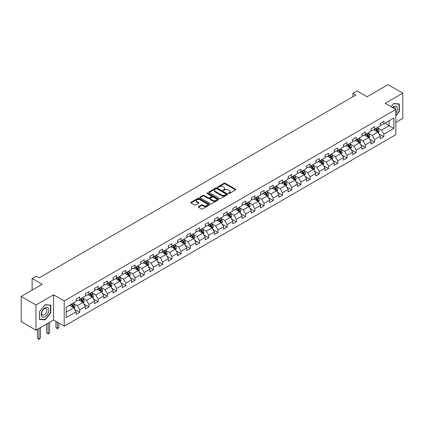 <?xml version="1.0" encoding="UTF-8"?>
<svg xmlns="http://www.w3.org/2000/svg" width="424" height="424" viewBox="0 0 424 424"><rect width="100%" height="100%" fill="white"/><g stroke="black" fill="none" stroke-linecap="round" stroke-linejoin="round"><path stroke-width="0.64" d="M228.616 193.477A0.572 0.334 0 0 0 229.426 193.477L235.59 189.92A0.822 0.472 0 0 0 235.829 189.586A0.822 0.472 0 0 0 235.59 189.252L225.149 183.226A0.822 0.472 0 0 0 223.994 183.226L217.83 186.783A0.572 0.334 0 0 0 218.641 187.249L219.441 186.788A2.624 1.516 0 0 1 223.151 186.788L224.02 187.291A2.624 1.516 0 0 1 224.789 188.362A2.624 1.516 0 0 1 224.02 189.433L223.225 189.894A0.572 0.334 0 0 0 224.036 190.365L224.831 189.904A2.624 1.516 0 0 1 228.541 189.904L229.411 190.408A2.624 1.516 0 0 1 230.179 191.478A2.624 1.516 0 0 1 229.411 192.549L228.616 193.01A0.572 0.334 0 0 0 228.616 193.477L228.616 193.01M198.538 206.589A0.822 0.472 0 0 0 198.299 206.928A0.822 0.472 0 0 0 198.538 207.262L201.464 208.953A0.822 0.472 0 0 0 202.624 208.953L209.467 204.999A0.822 0.472 0 0 0 209.705 204.665A0.822 0.472 0 0 0 209.467 204.331L199.031 198.305A0.822 0.472 0 0 0 197.87 198.305L191.028 202.259A0.822 0.472 0 0 0 190.789 202.593A0.822 0.472 0 0 0 191.028 202.926L194.563 204.967A0.822 0.472 0 0 0 195.724 204.967L198.655 203.276A0.822 0.472 0 0 0 198.893 202.942A0.822 0.472 0 0 0 198.655 202.608L196.9 201.596A2.194 1.267 0 0 1 196.259 200.7A2.194 1.267 0 0 1 197.611 199.529A2.194 1.267 0 0 1 200.001 199.805L206.87 203.769A2.194 1.267 0 0 1 207.516 204.665A2.194 1.267 0 0 1 206.159 205.836A2.194 1.267 0 0 1 203.769 205.561L202.624 204.903A0.822 0.472 0 0 0 201.464 204.903L198.538 206.589L198.538 207.262L201.464 205.582L201.464 204.903M395.831 122.43L402.8 118.402L402.8 93.163L388.034 84.641L367.062 96.746L357.019 90.948L352.885 93.338L355.837 95.04L39.215 277.842L36.263 276.135L32.129 278.526L32.129 290.117M35.966 304.957L35.966 330.19L53.572 320.03L53.572 294.791L35.966 304.957L21.2 296.429L42.172 284.324L32.129 278.526M53.572 294.791L64.204 300.929L395.831 109.466L395.831 134.705L64.204 326.167L64.204 300.929M402.8 93.163L385.199 103.329L395.831 109.466M219.5 198.538A0.822 0.472 0 0 0 220.655 198.538L227.497 194.589A0.822 0.472 0 0 0 227.741 194.256A0.822 0.472 0 0 0 227.497 193.922L217.062 187.896A0.822 0.472 0 0 0 215.901 187.896L209.059 191.844A0.822 0.472 0 0 0 208.82 192.178A0.822 0.472 0 0 0 209.059 192.517L219.5 198.538M207.288 193.604A0.572 0.334 0 0 1 207.871 193.683L207.871 193L218.482 199.126A0.822 0.472 0 0 1 218.726 199.46A0.822 0.472 0 0 1 218.482 199.794L211.64 203.748A0.822 0.472 0 0 1 210.484 203.748L200.043 197.722L202.974 196.042L202.974 195.358L200.043 197.049A0.822 0.472 0 0 0 199.805 197.388A0.822 0.472 0 0 0 200.043 197.722L200.043 197.049M202.974 196.042A0.822 0.472 0 0 1 204.135 196.042L204.135 195.358A0.822 0.472 0 0 0 202.974 195.358M204.135 195.358L208.364 197.801A0.822 0.472 0 0 0 209.525 197.801L211.465 196.683A0.822 0.472 0 0 0 211.709 196.349A0.822 0.472 0 0 0 211.465 196.015L207.06 193.471A0.572 0.334 0 0 1 207.871 193M35.966 330.19L21.2 321.668L21.2 296.429M74.809 309.403L79.739 312.255L79.739 309.764L85.41 306.488L85.41 308.979L88.955 306.934L88.955 304.443L94.626 301.167L94.626 303.658L98.172 301.612L98.172 299.121L103.843 295.851L103.843 298.337L107.383 296.291L107.383 293.8L113.054 290.53L113.054 293.016L116.6 290.97L116.6 288.484L122.271 285.209L122.271 287.7L125.817 285.654L125.817 283.163L131.488 279.888L131.488 282.379L135.028 280.333L135.028 277.842L140.699 274.566L140.699 277.058L144.245 275.012L144.245 272.521L149.916 269.245L149.916 271.736L153.462 269.691L153.462 267.2L159.133 263.929L159.133 266.415L162.673 264.369L162.673 261.878L168.344 258.608L168.344 261.099L171.89 259.048L171.89 256.562L177.561 253.287L177.561 255.778L181.106 253.732L181.106 251.241L186.777 247.966L186.777 250.457L190.323 248.411L190.323 245.92L195.994 242.645L195.994 245.136L199.534 243.09L199.534 240.599L205.205 237.323L205.205 239.814L208.751 237.769L208.751 235.278L214.422 232.008L214.422 234.493L217.968 232.447L217.968 229.962L223.639 226.686L223.639 229.177L227.179 227.126L227.179 224.641L232.85 221.365L232.85 223.856L236.396 221.81L236.396 219.319L242.067 216.044L242.067 218.535L245.613 216.489L245.613 213.998L251.284 210.723L251.284 213.214L254.824 211.168L254.824 208.677L260.495 205.402L260.495 207.893L264.041 205.847L264.041 203.356L269.712 200.086L269.712 202.571L273.257 200.526L273.257 198.04L278.928 194.764L278.928 197.255L282.474 195.204L282.474 192.719L288.145 189.443L288.145 191.934L291.686 189.888L291.686 187.397L297.356 184.122L297.356 186.613L300.902 184.567L300.902 182.076L306.573 178.801L306.573 181.292L310.119 179.246L310.119 176.755L315.79 173.48L315.79 175.971L319.33 173.925L319.33 171.434L325.001 168.164L325.001 170.649L328.547 168.604L328.547 166.118L334.218 162.843L334.218 165.334L337.764 163.282L337.764 160.797L343.435 157.521L343.435 160.012L346.975 157.967L346.975 155.476L352.646 152.2L352.646 154.691L356.192 152.645L356.192 150.154L361.863 146.879L361.863 149.37L365.409 147.324L365.409 144.833L371.079 141.563L371.079 144.049L374.625 142.003L374.625 139.512L380.296 136.242L380.296 138.728L383.837 136.682L383.837 134.196L393.88 128.398L393.88 118.026L389.153 120.755L389.153 125.668L393.88 128.398M79.739 312.255L76.193 314.301L76.193 311.81L66.155 317.608L66.155 307.241L76.193 301.443L76.193 298.952L79.739 296.906L79.739 299.397L85.41 296.122L85.41 293.631L88.955 291.585L88.955 294.076L94.626 290.8L94.626 288.309L98.172 286.264L98.172 288.755L103.843 285.479L103.843 282.994L107.383 280.948L107.383 283.433L113.054 280.163L113.054 277.672L116.6 275.626L116.6 278.112L122.271 274.842L122.271 272.351L125.817 270.305L125.817 272.796L131.488 269.521L131.488 267.03L135.028 264.984L135.028 267.475L140.699 264.2L140.699 261.709L144.245 259.663L144.245 262.154L149.916 258.879L149.916 256.387L153.462 254.342L153.462 256.833L159.133 253.557L159.133 251.072L162.673 249.026L162.673 251.512L168.344 248.241L168.344 245.75L171.89 243.705L171.89 246.19L177.561 242.92L177.561 240.429L181.106 238.383L181.106 240.874L186.777 237.599L186.777 235.108L190.323 233.062L190.323 235.553L195.994 232.278L195.994 229.787L199.534 227.741L199.534 230.232L205.205 226.957L205.205 224.466L208.751 222.42L208.751 224.911L214.422 221.635L214.422 219.15L217.968 217.104L217.968 219.59L223.639 216.32L223.639 213.828L227.179 211.783L227.179 214.268L232.85 210.998L232.85 208.507L236.396 206.462L236.396 208.953L242.067 205.677L242.067 203.186L245.613 201.14L245.613 203.631L251.284 200.356L251.284 197.865L254.824 195.819L254.824 198.31L260.495 195.035L260.495 192.549L264.041 190.498L264.041 192.989L269.712 189.714L269.712 187.228L273.257 185.182L273.257 187.668L278.928 184.398L278.928 181.907L282.474 179.861L282.474 182.352L288.145 179.076L288.145 176.585L291.686 174.54L291.686 177.031L297.356 173.755L297.356 171.264L300.902 169.218L300.902 171.709L306.573 168.434L306.573 165.943L310.119 163.897L310.119 166.388L315.79 163.113L315.79 160.627L319.33 158.576L319.33 161.067L325.001 157.792L325.001 155.306L328.547 153.26L328.547 155.746L334.218 152.476L334.218 149.985L337.764 147.939L337.764 150.43L343.435 147.154L343.435 144.663L346.975 142.618L346.975 145.109L352.646 141.833L352.646 139.342L356.192 137.297L356.192 139.787L361.863 136.512L361.863 134.021L365.409 131.975L365.409 134.466L371.079 131.191L371.079 128.705L374.625 126.654L374.625 129.145L380.296 125.87L380.296 123.384L383.837 121.338L383.837 123.824L393.88 118.026M78.795 299.943L83.046 302.397L77.375 305.672L73.124 303.213M76.193 300.075L77.375 300.759L79.739 299.397M77.375 305.672L79.739 309.764M83.046 302.397L85.41 306.488M88.012 294.622L92.262 297.076L86.591 300.351L82.341 297.897M85.41 294.76L86.591 295.438L88.955 294.076M86.591 300.351L88.955 304.443M92.262 297.076L94.626 301.167M97.223 289.3L101.479 291.754L95.808 295.03L91.552 292.576M94.626 289.438L95.808 290.117L98.172 288.755M95.808 295.03L98.172 299.121M101.479 291.754L103.843 295.851M106.44 283.979L110.691 286.439L105.02 289.709L100.769 287.255M103.843 284.117L105.02 284.801L107.383 283.433M105.02 289.709L107.383 293.8M110.691 286.439L113.054 290.53M115.657 278.658L119.907 281.117L114.236 284.387L109.986 281.934M113.054 278.796L114.236 279.48L116.6 278.112M114.236 284.387L116.6 288.484M119.907 281.117L122.271 285.209M124.868 273.342L129.124 275.796L123.453 279.072L119.197 276.612M122.271 273.475L123.453 274.158L125.817 272.796M123.453 279.072L125.817 283.163M129.124 275.796L131.488 279.888M134.085 268.021L138.341 270.475L132.67 273.75L128.414 271.291M131.488 268.154L132.67 268.837L135.028 267.475M132.67 273.75L135.028 277.842M138.341 270.475L140.699 274.566M143.301 262.7L147.552 265.154L141.881 268.429L137.63 265.975M140.699 262.838L141.881 263.516L144.245 262.154M141.881 268.429L144.245 272.521M147.552 265.154L149.916 269.245M152.513 257.379L156.769 259.833L151.098 263.108L146.842 260.654M149.916 257.516L151.098 258.2L153.462 256.833M151.098 263.108L153.462 267.2M156.769 259.833L159.133 263.929M161.73 252.057L165.985 254.517L160.314 257.787L156.059 255.333M159.133 252.195L160.314 252.879L162.673 251.512M160.314 257.787L162.673 261.878M165.985 254.517L168.344 258.608M170.946 246.736L175.197 249.195L169.526 252.466L165.275 250.012M168.344 246.874L169.526 247.558L171.89 246.19M169.526 252.466L171.89 256.562M175.197 249.195L177.561 253.287M180.163 241.42L184.413 243.874L178.743 247.15L174.492 244.69M177.561 241.553L178.743 242.237L181.106 240.874M178.743 247.15L181.106 251.241M184.413 243.874L186.777 247.966M189.374 236.099L193.63 238.553L187.959 241.828L183.703 239.375M186.777 236.237L187.959 236.915L190.323 235.553M187.959 241.828L190.323 245.92M193.63 238.553L195.994 242.645M198.591 230.778L202.842 233.232L197.171 236.507L192.92 234.053M195.994 230.916L197.171 231.594L199.534 230.232M197.171 236.507L199.534 240.599M202.842 233.232L205.205 237.323M207.808 225.457L212.058 227.911L206.387 231.186L202.137 228.732M205.205 225.595L206.387 226.278L208.751 224.911M206.387 231.186L208.751 235.278M212.058 227.911L214.422 232.008M217.019 220.136L221.275 222.595L215.604 225.865L211.348 223.411M214.422 220.273L215.604 220.957L217.968 219.59M215.604 225.865L217.968 229.962M221.275 222.595L223.639 226.686M226.236 214.814L230.492 217.274L224.821 220.549L220.565 218.09M223.639 214.952L224.821 215.636L227.179 214.268M224.821 220.549L227.179 224.641M230.492 217.274L232.85 221.365M235.453 209.498L239.703 211.952L234.032 215.228L229.782 212.769M232.85 209.631L234.032 210.315L236.396 208.953M234.032 215.228L236.396 219.319M239.703 211.952L242.067 216.044M244.664 204.177L248.92 206.631L243.249 209.907L238.993 207.453M242.067 204.315L243.249 204.993L245.613 203.631M243.249 209.907L245.613 213.998M248.92 206.631L251.284 210.723M253.881 198.856L258.137 201.31L252.466 204.585L248.21 202.131M251.284 198.994L252.466 199.672L254.824 198.31M252.466 204.585L254.824 208.677M258.137 201.31L260.495 205.402M263.097 193.535L267.348 195.989L261.677 199.264L257.426 196.81M260.495 193.673L261.677 194.356L264.041 192.989M261.677 199.264L264.041 203.356M267.348 195.989L269.712 200.086M272.314 188.214L276.565 190.673L270.894 193.943L266.643 191.489M269.712 188.351L270.894 189.035L273.257 187.668M270.894 193.943L273.257 198.04M276.565 190.673L278.928 194.764M281.525 182.892L285.781 185.352L280.11 188.627L275.854 186.168M278.928 183.03L280.11 183.714L282.474 182.352M280.11 188.627L282.474 192.719M285.781 185.352L288.145 189.443M290.742 177.577L294.993 180.03L289.322 183.306L285.071 180.847M288.145 177.709L289.322 178.393L291.686 177.031M289.322 183.306L291.686 187.397M294.993 180.03L297.356 184.122M299.959 172.255L304.209 174.709L298.538 177.985L294.288 175.531M297.356 172.393L298.538 173.072L300.902 171.709M298.538 177.985L300.902 182.076M304.209 174.709L306.573 178.801M309.17 166.934L313.426 169.388L307.755 172.663L303.499 170.209M306.573 167.072L307.755 167.75L310.119 166.388M307.755 172.663L310.119 176.755M313.426 169.388L315.79 173.48M318.387 161.613L322.643 164.067L316.972 167.342L312.716 164.888M315.79 161.751L316.972 162.434L319.33 161.067M316.972 167.342L319.33 171.434M322.643 164.067L325.001 168.164M327.604 156.292L331.854 158.751L326.183 162.021L321.933 159.567M325.001 156.429L326.183 157.113L328.547 155.746M326.183 162.021L328.547 166.118M331.854 158.751L334.218 162.843M336.815 150.976L341.071 153.43L335.4 156.705L331.144 154.246M334.218 151.108L335.4 151.792L337.764 150.43M335.4 156.705L337.764 160.797M341.071 153.43L343.435 157.521M346.032 145.655L350.288 148.108L344.617 151.384L340.361 148.925M343.435 145.787L344.617 146.471L346.975 145.109M344.617 151.384L346.975 155.476M350.288 148.108L352.646 152.2M355.248 140.333L359.499 142.787L353.828 146.063L349.577 143.609M352.646 140.471L353.828 141.15L356.192 139.787M353.828 146.063L356.192 150.154M359.499 142.787L361.863 146.879M364.465 135.012L368.716 137.466L363.045 140.742L358.794 138.288M361.863 135.15L363.045 135.828L365.409 134.466M363.045 140.742L365.409 144.833M368.716 137.466L371.079 141.563M373.676 129.691L377.932 132.15L372.261 135.42L368.006 132.966M371.079 129.829L372.261 130.513L374.625 129.145M372.261 135.42L374.625 139.512M377.932 132.15L380.296 136.242M384.902 123.214L389.153 125.668L381.473 130.099L377.222 127.645M380.296 124.508L381.473 125.191L383.837 123.824M381.473 130.099L383.837 134.196M53.572 320.03L64.204 326.167M352.885 93.338L352.885 96.746M66.155 312.149L73.834 307.718L69.578 305.264M73.834 307.718L76.193 311.81M378.908 133.836L383.837 136.682M369.691 139.157L374.625 142.003M360.474 144.478L365.409 147.324M351.263 149.799L356.192 152.645M342.046 155.115L346.975 157.967M332.829 160.436L337.764 163.282M323.613 165.758L328.547 168.604M314.401 171.079L319.33 173.925M305.185 176.4L310.119 179.246M295.968 181.721L300.902 184.567M286.757 187.037L291.686 189.888M277.54 192.358L282.474 195.204M268.323 197.679L273.257 200.526M259.112 203.001L264.041 205.847M249.895 208.322L254.824 211.168M240.678 213.638L245.613 216.489M231.462 218.959L236.396 221.81M222.25 224.28L227.179 227.126M213.034 229.601L217.968 232.447M203.817 234.923L208.751 237.769M194.605 240.244L199.534 243.09M185.389 245.56L190.323 248.411M176.172 250.881L181.106 253.732M166.961 256.202L171.89 259.048M157.744 261.523L162.673 264.369M148.527 266.844L153.462 269.691M139.311 272.166L144.245 275.012M130.099 277.481L135.028 280.333M120.882 282.803L125.817 285.654M111.666 288.124L116.6 290.97M102.454 293.445L107.383 296.291M93.238 298.766L98.172 301.612M84.021 304.088L88.955 306.934M395.831 115.953L399.344 111.581L399.344 103.981L393.642 103.472L391.045 106.705M39.421 319.378L45.124 319.887L50.822 312.795L50.822 305.195L45.124 304.686L39.421 311.778L39.421 319.378M399.048 111.411L399.344 111.581M50.53 312.626L50.822 312.795M44.52 319.542L45.124 319.887M228.843 193.556L229.411 193.233A2.624 1.516 0 0 0 230.179 192.157L230.179 191.478M224.789 188.362L224.789 189.046A2.624 1.516 0 0 1 224.02 190.116L223.453 190.445M235.59 189.252L235.59 189.92L225.149 183.905A0.822 0.472 0 0 0 223.994 183.905L218.058 187.334M227.487 194.595L217.062 188.579A0.822 0.472 0 0 0 215.901 188.579L209.074 192.523M226.05 194.489A0.572 0.334 0 0 0 226.05 194.022L216.887 188.733A0.572 0.334 0 0 0 216.076 188.733L215.238 189.215A2.624 1.516 0 0 0 214.47 190.286A2.624 1.516 0 0 0 215.238 191.362L221.498 194.976A2.624 1.516 0 0 0 225.208 194.976L226.05 194.489L226.05 195.173A0.572 0.334 0 0 0 226.22 194.939L226.22 194.256M214.47 190.286L214.47 190.97A2.624 1.516 0 0 0 215.238 192.04L215.238 191.362M226.05 195.173L225.208 195.655A2.624 1.516 0 0 1 221.498 195.655L215.238 192.04M204.135 196.042L208.364 198.485A0.822 0.472 0 0 0 209.525 198.485L211.465 197.367A0.822 0.472 0 0 0 211.709 197.028L211.709 196.349M207.871 193.683L218.471 199.799M212.758 200.34A2.194 1.267 0 0 0 215.148 200.616A2.194 1.267 0 0 0 216.5 199.444A2.194 1.267 0 0 0 215.858 198.549L213.436 197.149A0.822 0.472 0 0 0 212.281 197.149L210.336 198.273A0.822 0.472 0 0 0 210.097 198.607A0.822 0.472 0 0 0 210.336 198.941L212.758 200.34L212.758 201.024A2.194 1.267 0 0 0 215.148 201.294A2.194 1.267 0 0 0 216.5 200.128L216.5 199.444M210.097 198.607L210.097 199.291A0.822 0.472 0 0 0 210.336 199.625L210.336 198.941M212.758 201.024L210.336 199.625M207.516 204.665L207.516 205.349A2.194 1.267 0 0 1 206.159 206.52A2.194 1.267 0 0 1 203.769 206.244L202.624 205.582A0.822 0.472 0 0 0 201.464 205.582M196.259 200.7L196.259 201.384A2.194 1.267 0 0 0 196.9 202.274L196.9 201.596M198.655 202.608L198.655 203.276L196.9 202.274M209.467 204.331L209.467 204.999L199.031 198.989A0.822 0.472 0 0 0 197.87 198.989L191.038 202.932L191.028 202.259M378.399 132.956L379.098 131.186A2.215 1.277 -120 0 0 378.394 129.299L377.175 127.672M375.049 130.486L374.222 129.378M375.346 128.732L376.565 130.359A2.215 1.277 60 0 1 377.196 131.689L377.906 131.281A2.215 1.277 -120 0 0 377.27 129.951L376.051 128.324M375.5 128.642L376.851 130.449A1.129 0.652 60 0 1 377.053 130.788L377.906 131.281M395.831 113.219A5.433 3.138 120 0 0 396.853 111.3A5.433 3.138 120 0 0 396.514 106.493A5.433 3.138 120 0 0 392.354 107.458M398.682 103.922L399.048 104.134L399.048 111.496L395.831 115.503M391.055 106.71L393.525 103.636L399.048 104.134M395.449 109.249A3.715 2.147 120 0 0 394.686 107.378A3.715 2.147 120 0 0 392.682 107.654M45.008 316.654A5.433 3.138 120 0 0 48.845 310.002A5.433 3.138 120 0 0 45.008 307.787A5.433 3.138 120 0 0 41.165 314.438A5.433 3.138 120 0 0 45.008 316.654M44.308 314.852A3.715 2.147 120 0 0 46.735 311.576A3.715 2.147 120 0 0 46.163 308.598A3.715 2.147 120 0 0 44.308 308.778A3.715 2.147 120 0 0 41.881 312.053A3.715 2.147 120 0 0 42.448 315.037A3.715 2.147 120 0 0 44.308 314.852M39.485 311.725L45.008 304.856L50.53 305.349L50.53 312.711L45.008 319.585L39.485 319.092L39.469 311.719M50.165 305.137L50.53 305.349M369.182 138.277L369.887 136.507A2.215 1.277 -120 0 0 369.177 134.62L367.958 132.993M365.833 135.802L365.006 134.7M366.129 134.053L367.348 135.68A2.215 1.277 60 0 1 367.979 137.01L368.689 136.602A2.215 1.277 -120 0 0 368.059 135.267L366.839 133.639M366.283 133.963L367.635 135.765A1.129 0.652 60 0 1 367.841 136.109L368.689 136.602M359.965 143.598L360.67 141.828A2.215 1.277 -120 0 0 359.965 139.941L358.746 138.314M356.621 141.123L355.789 140.021M356.913 139.369L358.132 140.996A2.215 1.277 60 0 1 358.768 142.332L359.473 141.918A2.215 1.277 -120 0 0 358.842 140.588L357.623 138.961M357.066 139.284L358.418 141.086A1.129 0.652 60 0 1 358.625 141.431L359.473 141.918M350.754 148.919L351.454 147.149A2.215 1.277 -120 0 0 350.749 145.262L349.53 143.635M347.404 146.444L346.578 145.337M347.696 144.69L348.915 146.317A2.215 1.277 60 0 1 349.551 147.653L350.261 147.239A2.215 1.277 -120 0 0 349.625 145.909L348.406 144.282M347.855 144.6L349.206 146.407A1.129 0.652 60 0 1 349.408 146.752L350.261 147.239M341.537 154.235L342.242 152.465A2.215 1.277 -120 0 0 341.532 150.584L340.313 148.957M338.188 151.766L337.361 150.658M338.485 150.011L339.704 151.638A2.215 1.277 60 0 1 340.334 152.969L341.044 152.561A2.215 1.277 -120 0 0 340.414 151.23L339.189 149.603M338.638 149.921L339.99 151.728A1.129 0.652 60 0 1 340.196 152.073L341.044 152.561M332.321 159.557L333.026 157.786A2.215 1.277 -120 0 0 332.321 155.899L331.102 154.272M328.976 157.087L328.144 155.979M329.268 155.332L330.487 156.959A2.215 1.277 60 0 1 331.123 158.29L331.828 157.882A2.215 1.277 -120 0 0 331.197 156.551L329.978 154.924M329.421 155.242L330.773 157.05A1.129 0.652 60 0 1 330.98 157.389L331.828 157.882M323.109 164.878L323.809 163.108A2.215 1.277 -120 0 0 323.104 161.221L321.885 159.594M319.76 162.408L318.933 161.3M320.051 160.654L321.27 162.281A2.215 1.277 60 0 1 321.906 163.611L322.616 163.203A2.215 1.277 -120 0 0 321.98 161.873L320.761 160.24M320.205 160.564L321.562 162.371A1.129 0.652 60 0 1 321.763 162.71L322.616 163.203M313.893 170.199L314.592 168.429A2.215 1.277 -120 0 0 313.887 166.542L312.668 164.915M310.543 167.724L309.716 166.621M310.84 165.975L312.059 167.602A2.215 1.277 60 0 1 312.689 168.932L313.4 168.524A2.215 1.277 -120 0 0 312.764 167.189L311.545 165.561M310.993 165.885L312.345 167.687A1.129 0.652 60 0 1 312.552 168.031L313.4 168.524M304.676 175.52L305.381 173.75A2.215 1.277 -120 0 0 304.671 171.863L303.452 170.236M301.326 173.045L300.499 171.943M301.623 171.291L302.842 172.918A2.215 1.277 60 0 1 303.478 174.253L304.183 173.84A2.215 1.277 -120 0 0 303.552 172.51L302.333 170.883M301.777 171.206L303.128 173.008A1.129 0.652 60 0 1 303.335 173.352L304.183 173.84M295.459 180.836L296.164 179.066A2.215 1.277 -120 0 0 295.459 177.184L294.24 175.557M292.115 178.366L291.283 177.258M292.406 176.612L293.625 178.239A2.215 1.277 60 0 1 294.261 179.575L294.971 179.161A2.215 1.277 -120 0 0 294.336 177.831L293.116 176.204M292.56 176.522L293.917 178.329A1.129 0.652 60 0 1 294.118 178.674L294.971 179.161M286.248 186.157L286.947 184.387A2.215 1.277 -120 0 0 286.242 182.506L285.023 180.878M282.898 183.687L282.071 182.58M283.195 181.933L284.414 183.56A2.215 1.277 60 0 1 285.045 184.891L285.755 184.482A2.215 1.277 -120 0 0 285.119 183.152L283.9 181.525M283.349 181.843L284.7 183.65A1.129 0.652 60 0 1 284.907 183.995L285.755 184.482M277.031 191.478L277.736 189.708A2.215 1.277 -120 0 0 277.026 187.821L275.807 186.194M273.681 189.009L272.855 187.901M273.978 187.254L275.197 188.881A2.215 1.277 60 0 1 275.828 190.212L276.538 189.804A2.215 1.277 -120 0 0 275.907 188.473L274.688 186.846M274.132 187.164L275.483 188.972A1.129 0.652 60 0 1 275.69 189.311L276.538 189.804M267.814 196.8L268.519 195.029A2.215 1.277 -120 0 0 267.814 193.143L266.595 191.516M264.47 194.33L263.638 193.222M264.762 192.576L265.981 194.203A2.215 1.277 60 0 1 266.617 195.533L267.321 195.125A2.215 1.277 -120 0 0 266.691 193.794L265.472 192.162M264.915 192.485L266.267 194.293A1.129 0.652 60 0 1 266.473 194.632L267.321 195.125M258.603 202.121L259.303 200.351A2.215 1.277 -120 0 0 258.598 198.464L257.379 196.837M255.253 199.646L254.427 198.543M255.545 197.897L256.764 199.524A2.215 1.277 60 0 1 257.4 200.854L258.11 200.446A2.215 1.277 -120 0 0 257.474 199.11L256.255 197.483M255.704 197.807L257.055 199.609A1.129 0.652 60 0 1 257.257 199.953L258.11 200.446M249.386 207.442L250.091 205.672A2.215 1.277 -120 0 0 249.381 203.785L248.162 202.158M246.037 204.967L245.21 203.864M246.333 203.213L247.552 204.84A2.215 1.277 60 0 1 248.183 206.175L248.893 205.762A2.215 1.277 -120 0 0 248.263 204.432L247.038 202.804M246.487 203.128L247.839 204.93A1.129 0.652 60 0 1 248.045 205.274L248.893 205.762M240.169 212.758L240.874 210.988A2.215 1.277 -120 0 0 240.169 209.106L238.951 207.479M236.825 210.288L235.993 209.18M237.117 208.534L238.336 210.161A2.215 1.277 60 0 1 238.972 211.491L239.677 211.083A2.215 1.277 -120 0 0 239.046 209.753L237.827 208.126M237.27 208.444L238.622 210.251A1.129 0.652 60 0 1 238.829 210.596L239.677 211.083M230.958 218.079L231.658 216.309A2.215 1.277 -120 0 0 230.953 214.427L229.734 212.8M227.608 215.609L226.782 214.502M227.9 213.855L229.119 215.482A2.215 1.277 60 0 1 229.755 216.812L230.465 216.404A2.215 1.277 -120 0 0 229.829 215.074L228.61 213.447M228.054 213.765L229.411 215.572A1.129 0.652 60 0 1 229.612 215.917L230.465 216.404M221.741 223.4L222.441 221.63A2.215 1.277 -120 0 0 221.736 219.743L220.517 218.116M218.392 220.931L217.565 219.823M218.689 219.176L219.908 220.803A2.215 1.277 60 0 1 220.538 222.134L221.249 221.726A2.215 1.277 -120 0 0 220.613 220.395L219.394 218.768M218.842 219.086L220.194 220.893A1.129 0.652 60 0 1 220.401 221.233L221.249 221.726M212.525 228.722L213.23 226.951A2.215 1.277 -120 0 0 212.519 225.065L211.3 223.437M209.175 226.252L208.348 225.144M209.472 224.497L210.691 226.125A2.215 1.277 60 0 1 211.327 227.455L212.032 227.047A2.215 1.277 -120 0 0 211.401 225.716L210.182 224.084M209.626 224.407L210.977 226.215A1.129 0.652 60 0 1 211.184 226.554L212.032 227.047M203.308 234.043L204.013 232.273A2.215 1.277 -120 0 0 203.308 230.386L202.089 228.759M199.964 231.568L199.132 230.465M200.255 229.813L201.474 231.446A2.215 1.277 60 0 1 202.11 232.776L202.82 232.368A2.215 1.277 -120 0 0 202.184 231.032L200.965 229.405M200.409 229.728L201.766 231.531A1.129 0.652 60 0 1 201.967 231.875L202.82 232.368M194.097 239.364L194.796 237.594A2.215 1.277 -120 0 0 194.091 235.707L192.872 234.08M190.747 236.889L189.92 235.786M191.044 235.135L192.263 236.762A2.215 1.277 60 0 1 192.894 238.097L193.604 237.684A2.215 1.277 -120 0 0 192.968 236.353L191.749 234.726M191.198 235.05L192.549 236.852A1.129 0.652 60 0 1 192.756 237.196L193.604 237.684M184.88 244.68L185.585 242.91A2.215 1.277 -120 0 0 184.875 241.028L183.656 239.401M181.53 242.21L180.703 241.102M181.827 240.456L183.046 242.083A2.215 1.277 60 0 1 183.677 243.413L184.387 243.005A2.215 1.277 -120 0 0 183.756 241.675L182.537 240.048M181.981 240.366L183.332 242.173A1.129 0.652 60 0 1 183.539 242.517L184.387 243.005M175.663 250.001L176.368 248.231A2.215 1.277 -120 0 0 175.663 246.349L174.444 244.717M172.319 247.531L171.487 246.424M172.61 245.777L173.829 247.404A2.215 1.277 60 0 1 174.465 248.734L175.17 248.326A2.215 1.277 -120 0 0 174.54 246.996L173.321 245.369M172.764 245.687L174.116 247.494A1.129 0.652 60 0 1 174.322 247.833L175.17 248.326M166.452 255.322L167.151 253.552A2.215 1.277 -120 0 0 166.447 251.665L165.228 250.038M163.102 252.852L162.275 251.745M163.394 251.098L164.613 252.725A2.215 1.277 60 0 1 165.249 254.056L165.959 253.647A2.215 1.277 -120 0 0 165.323 252.317L164.104 250.69M163.553 251.008L164.904 252.815A1.129 0.652 60 0 1 165.106 253.155L165.959 253.647M157.235 260.643L157.94 258.873A2.215 1.277 -120 0 0 157.23 256.986L156.011 255.359M153.886 258.168L153.059 257.066M154.182 256.419L155.401 258.046A2.215 1.277 60 0 1 156.032 259.377L156.742 258.969A2.215 1.277 -120 0 0 156.112 257.633L154.887 256.006M154.336 256.329L155.688 258.137A1.129 0.652 60 0 1 155.894 258.476L156.742 258.969M148.018 265.965L148.723 264.194A2.215 1.277 -120 0 0 148.018 262.308L146.799 260.681M144.674 263.49L143.842 262.387M144.966 261.735L146.185 263.368A2.215 1.277 60 0 1 146.821 264.698L147.526 264.29A2.215 1.277 -120 0 0 146.895 262.954L145.676 261.327M145.119 261.65L146.471 263.452A1.129 0.652 60 0 1 146.678 263.797L147.526 264.29M138.807 271.286L139.507 269.516A2.215 1.277 -120 0 0 138.802 267.629L137.583 266.002M135.457 268.811L134.631 267.708M135.749 267.056L136.968 268.683A2.215 1.277 60 0 1 137.604 270.019L138.314 269.606A2.215 1.277 -120 0 0 137.678 268.275L136.459 266.648M135.903 266.966L137.259 268.774A1.129 0.652 60 0 1 137.461 269.118L138.314 269.606M129.59 276.602L130.29 274.832A2.215 1.277 -120 0 0 129.585 272.95L128.366 271.323M126.241 274.132L125.414 273.024M126.538 272.378L127.757 274.005A2.215 1.277 60 0 1 128.387 275.335L129.097 274.927A2.215 1.277 -120 0 0 128.461 273.597L127.242 271.969M126.691 272.288L128.043 274.095A1.129 0.652 60 0 1 128.249 274.439L129.097 274.927M120.374 281.923L121.079 280.153A2.215 1.277 -120 0 0 120.368 278.271L119.149 276.639M117.024 279.453L116.197 278.345M117.321 277.699L118.54 279.326A2.215 1.277 60 0 1 119.176 280.656L119.881 280.248A2.215 1.277 -120 0 0 119.25 278.918L118.031 277.291M117.475 277.609L118.826 279.416A1.129 0.652 60 0 1 119.033 279.755L119.881 280.248M111.162 287.244L111.862 285.474A2.215 1.277 -120 0 0 111.157 283.587L109.938 281.96M107.813 284.774L106.981 283.667M108.104 283.02L109.323 284.647A2.215 1.277 60 0 1 109.959 285.977L110.669 285.569A2.215 1.277 -120 0 0 110.033 284.239L108.814 282.612M108.258 282.93L109.615 284.737A1.129 0.652 60 0 1 109.816 285.076L110.669 285.569M101.945 292.565L102.645 290.795A2.215 1.277 -120 0 0 101.94 288.908L100.721 287.281M98.596 290.09L97.769 288.988M98.893 288.341L100.112 289.968A2.215 1.277 60 0 1 100.742 291.299L101.453 290.891A2.215 1.277 -120 0 0 100.817 289.555L99.598 287.928M99.046 288.251L100.398 290.053A1.129 0.652 60 0 1 100.605 290.398L101.453 290.891M92.729 297.887L93.434 296.116A2.215 1.277 -120 0 0 92.724 294.23L91.505 292.602M89.379 295.411L88.552 294.309M89.676 293.657L90.895 295.289A2.215 1.277 60 0 1 91.526 296.62L92.236 296.212A2.215 1.277 -120 0 0 91.605 294.876L90.386 293.249M89.83 293.572L91.181 295.374A1.129 0.652 60 0 1 91.388 295.719L92.236 296.212M57.399 322.24L57.399 328.346L58.878 327.492L58.878 323.093M58.878 327.492L57.399 328.722L55.92 327.492L55.92 321.387M55.92 327.492L57.399 328.346L57.399 328.722M83.512 303.208L84.217 301.438A2.215 1.277 -120 0 0 83.512 299.551L82.293 297.924M80.168 300.733L79.336 299.63M80.459 298.978L81.678 300.605A2.215 1.277 60 0 1 82.314 301.941L83.019 301.528A2.215 1.277 -120 0 0 82.388 300.197L81.17 298.57M80.613 298.888L81.965 300.696A1.129 0.652 60 0 1 82.171 301.04L83.019 301.528M48.182 323.141L48.182 333.667L49.661 332.814L49.661 322.288M49.661 332.814L48.182 334.038L46.709 332.814L46.709 323.994M46.709 332.814L48.182 333.667L48.182 334.038M74.301 308.524L75 306.753A2.215 1.277 -120 0 0 74.295 304.872L73.076 303.245M70.951 306.054L70.124 304.946M71.243 304.3L72.462 305.927A2.215 1.277 60 0 1 73.098 307.257L73.808 306.849A2.215 1.277 -120 0 0 73.172 305.519L71.953 303.891M71.402 304.209L72.753 306.017A1.129 0.652 60 0 1 72.955 306.361L73.808 306.849M38.971 328.462L38.971 338.983L40.444 338.135L40.444 327.609M40.444 338.135L38.971 339.359L37.492 338.135L37.492 329.31M37.492 338.135L38.971 338.983L38.971 339.359M229.411 193.233L229.411 192.549M223.225 190.365L223.225 189.894M224.02 190.116L224.02 189.433M217.83 187.249L217.83 186.783M223.994 183.905L223.994 183.226M225.149 183.905L225.149 183.226M209.059 192.517L209.059 191.844M215.901 188.579L215.901 187.896M217.062 188.579L217.062 187.896M227.497 194.589L227.497 193.922M221.498 195.655L221.498 194.976M225.208 195.655L225.208 194.976M208.364 198.485L208.364 197.801M209.525 198.485L209.525 197.801M211.465 197.367L211.465 196.683M218.482 199.794L218.482 199.126M202.624 205.582L202.624 204.903M203.769 206.244L203.769 205.561M197.87 198.989L197.87 198.305M199.031 198.989L199.031 198.305M377.715 132.023L379.088 131.228M377.27 129.951L378.394 129.299M375.696 130.857L376.565 130.359M368.498 137.344L369.871 136.549M368.059 135.267L369.177 134.62M366.484 136.178L367.348 135.68M359.282 142.66L360.654 141.87M358.842 140.588L359.965 139.941M357.268 141.499L358.132 140.996M350.065 147.981L351.443 147.192M349.625 145.909L350.749 145.262M348.051 146.821L348.915 146.317M340.854 153.303L342.226 152.508M340.414 151.23L341.532 150.584M338.834 152.137L339.704 151.638M331.637 158.624L333.01 157.829M331.197 156.551L332.321 155.899M329.623 157.458L330.487 156.959M322.42 163.945L323.793 163.15M321.98 161.873L323.104 161.221M320.406 162.779L321.27 162.281M313.209 169.266L314.582 168.471M312.764 167.189L313.887 166.542M311.19 168.1L312.059 167.602M303.992 174.582L305.365 173.792M303.552 172.51L304.671 171.863M301.978 173.421L302.842 172.918M294.775 179.903L296.148 179.114M294.336 177.831L295.459 177.184M292.761 178.743L293.625 178.239M285.564 185.224L286.937 184.429M285.119 183.152L286.242 182.506M283.545 184.058L284.414 183.56M276.347 190.546L277.72 189.751M275.907 188.473L277.026 187.821M274.333 189.38L275.197 188.881M267.131 195.867L268.503 195.072M266.691 193.794L267.814 193.143M265.117 194.701L265.981 194.203M257.914 201.183L259.292 200.393M257.474 199.11L258.598 198.464M255.9 200.022L256.764 199.524M248.703 206.504L250.075 205.714M248.263 204.432L249.381 203.785M246.683 205.343L247.552 204.84M239.486 211.825L240.858 211.035M239.046 209.753L240.169 209.106M237.472 210.664L238.336 210.161M230.269 217.146L231.642 216.351M229.829 215.074L230.953 214.427M228.255 215.98L229.119 215.482M221.058 222.468L222.43 221.673M220.613 220.395L221.736 219.743M219.038 221.302L219.908 220.803M211.841 227.789L213.214 226.994M211.401 225.716L212.519 225.065M209.827 226.623L210.691 226.125M202.624 233.105L203.997 232.315M202.184 231.032L203.308 230.386M200.61 231.944L201.474 231.446M193.413 238.426L194.786 237.636M192.968 236.353L194.091 235.707M191.394 237.265L192.263 236.762M184.196 243.747L185.569 242.957M183.756 241.675L184.875 241.028M182.182 242.586L183.046 242.083M174.98 249.068L176.352 248.273M174.54 246.996L175.663 246.349M172.966 247.902L173.829 247.404M165.763 254.389L167.141 253.594M165.323 252.317L166.447 251.665M163.749 253.223L164.613 252.725M156.551 259.711L157.924 258.916M156.112 257.633L157.23 256.986M154.532 258.545L155.401 258.046M147.335 265.026L148.707 264.237M146.895 262.954L148.018 262.308M145.321 263.866L146.185 263.368M138.118 270.348L139.491 269.558M137.678 268.275L138.802 267.629M136.104 269.187L136.968 268.683M128.907 275.669L130.279 274.874M128.461 273.597L129.585 272.95M126.887 274.508L127.757 274.005M119.69 280.99L121.063 280.195M119.25 278.918L120.368 278.271M117.676 279.824L118.54 279.326M110.473 286.311L111.846 285.516M110.033 284.239L111.157 283.587M108.459 285.145L109.323 284.647M101.262 291.632L102.635 290.838M100.817 289.555L101.94 288.908M99.243 290.466L100.112 289.968M92.045 296.948L93.418 296.159M91.605 294.876L92.724 294.23M90.031 295.788L90.895 295.289M82.828 302.27L84.201 301.48M82.388 300.197L83.512 299.551M80.814 301.109L81.678 300.605M73.612 307.591L74.99 306.796M73.172 305.519L74.295 304.872M71.598 306.425L72.462 305.927"/></g></svg>
